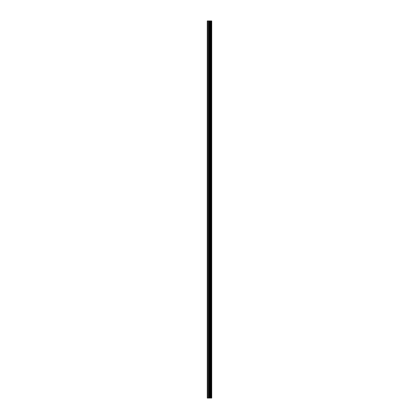 <?xml version="1.0" encoding="UTF-8"?>
<svg xmlns="http://www.w3.org/2000/svg" width="419" height="419" viewBox="0 0 419 419"><rect width="100%" height="100%" fill="white"/><g stroke="black" fill="none" stroke-linecap="round" stroke-linejoin="round"><path stroke-width="0.63" d="M209.133 398.05L211.726 398.05L211.726 20.95L207.274 20.95L207.274 398.05L209.133 398.05L209.133 20.95M211.726 20.95L211.715 398.05M211.674 398.05L211.674 20.95M209.966 398.05L209.966 20.95M209.825 398.05L209.825 20.95M207.478 398.05L207.478 20.95M211.286 398.05L211.286 20.95M211.192 398.05L211.192 20.95M211.15 398.05L211.15 20.95M211.061 398.05L211.061 20.95M211.05 398.05L211.05 20.95M210.935 398.05L210.935 20.95M210.71 398.05L210.71 20.95M210.6 398.05L210.6 20.95M210.579 398.05L210.579 20.95M210.495 398.05L210.495 20.95M210.453 398.05L210.453 20.95M210.364 398.05L210.364 20.95M209.767 398.05L209.767 20.95M209.683 398.05L209.683 20.95M209.217 398.05L209.217 20.95M208.447 398.05L208.447 20.95M208.238 398.05L208.238 20.95"/></g></svg>
